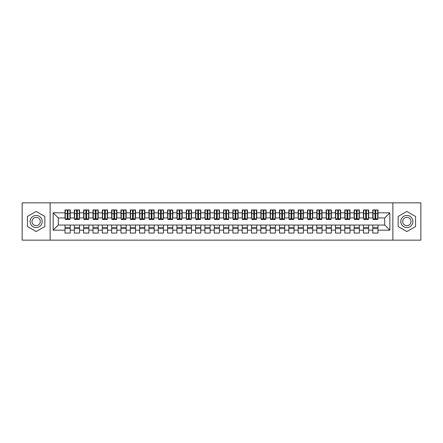 <?xml version="1.0" encoding="UTF-8"?>
<svg xmlns="http://www.w3.org/2000/svg" width="443" height="443" viewBox="0 0 443 443"><rect width="100%" height="100%" fill="white"/><g stroke="black" fill="none" stroke-linecap="round" stroke-linejoin="round"><path stroke-width="0.66" d="M392.869 240.15L420.85 240.15L420.85 202.85L392.869 202.85L392.869 240.15L50.131 240.15L50.131 202.85L22.15 202.85L22.15 240.15L50.131 240.15M375.011 215.58L375.758 215.58L375.011 215.58M377.995 227.42L372.773 227.42M372.773 228.632L377.995 228.632M365.685 215.58L366.433 215.58L365.685 215.58M368.67 227.42L363.448 227.42M363.448 228.632L368.67 228.632M356.36 215.58L357.102 215.58L356.36 215.58M359.345 227.42L354.118 227.42M354.118 228.632L359.345 228.632M347.03 215.58L347.777 215.58L347.03 215.58M350.014 227.42L344.792 227.42M344.792 228.632L350.014 228.632M337.704 215.58L338.452 215.58L337.704 215.58M340.689 227.42L335.467 227.42M335.467 228.632L340.689 228.632M328.379 215.58L329.127 215.58L328.379 215.58M331.364 227.42L326.142 227.42M326.142 228.632L331.364 228.632M319.054 215.58L319.802 215.58L319.054 215.58M322.039 227.42L316.817 227.42M316.817 228.632L322.039 228.632M309.729 215.58L310.471 215.58L309.729 215.58M312.714 227.42L307.486 227.42M307.486 228.632L312.714 228.632M300.398 215.58L301.146 215.58L300.398 215.58M303.383 227.42L298.161 227.42M298.161 228.632L303.383 228.632M291.073 215.58L291.821 215.58L291.073 215.58M294.058 227.42L288.836 227.42M288.836 228.632L294.058 228.632M281.748 215.58L282.496 215.58L281.748 215.58M284.733 227.42L279.511 227.42M279.511 228.632L284.733 228.632M272.423 215.58L273.17 215.58L272.423 215.58M275.408 227.42L270.186 227.42M270.186 228.632L275.408 228.632M263.098 215.58L263.84 215.58L263.098 215.58M266.082 227.42L260.855 227.42M260.855 228.632L266.082 228.632M253.767 215.58L254.515 215.58L253.767 215.58M256.752 227.42L251.53 227.42M251.53 228.632L256.752 228.632M244.442 215.58L245.189 215.58L244.442 215.58M247.427 227.42L242.205 227.42M242.205 228.632L247.427 228.632M235.117 215.58L235.864 215.58L235.117 215.58M238.101 227.42L232.88 227.42M232.88 228.632L238.101 228.632M225.792 215.58L226.534 215.58L225.792 215.58M228.776 227.42L223.554 227.42M223.554 228.632L228.776 228.632M216.466 215.58L217.208 215.58L216.466 215.58M219.446 227.42L214.224 227.42M214.224 228.632L219.446 228.632M207.136 215.58L207.883 215.58L207.136 215.58M210.12 227.42L204.899 227.42M204.899 228.632L210.12 228.632M197.811 215.58L198.558 215.58L197.811 215.58M200.795 227.42L195.573 227.42M195.573 228.632L200.795 228.632M188.485 215.58L189.233 215.58L188.485 215.58M191.47 227.42L186.248 227.42M186.248 228.632L191.47 228.632M179.16 215.58L179.902 215.58L179.16 215.58M182.145 227.42L176.918 227.42M176.918 228.632L182.145 228.632M169.83 215.58L170.577 215.58L169.83 215.58M172.814 227.42L167.592 227.42M167.592 228.632L172.814 228.632M160.504 215.58L161.252 215.58L160.504 215.58M163.489 227.42L158.267 227.42M158.267 228.632L163.489 228.632M151.179 215.58L151.927 215.58L151.179 215.58M154.164 227.42L148.942 227.42M148.942 228.632L154.164 228.632M141.854 215.58L142.602 215.58L141.854 215.58M144.839 227.42L139.617 227.42M139.617 228.632L144.839 228.632M132.529 215.58L133.271 215.58L132.529 215.58M135.514 227.42L130.286 227.42M130.286 228.632L135.514 228.632M123.198 215.58L123.946 215.58L123.198 215.58M126.183 227.42L120.961 227.42M120.961 228.632L126.183 228.632M113.873 215.58L114.621 215.58L113.873 215.58M116.858 227.42L111.636 227.42M111.636 228.632L116.858 228.632M104.548 215.58L105.296 215.58L104.548 215.58M107.533 227.42L102.311 227.42M102.311 228.632L107.533 228.632M95.223 215.58L95.97 215.58L95.223 215.58M98.208 227.42L92.986 227.42M92.986 228.632L98.208 228.632M85.898 215.58L86.64 215.58L85.898 215.58M88.882 227.42L83.655 227.42M83.655 228.632L88.882 228.632M76.567 215.58L77.315 215.58L76.567 215.58M79.552 227.42L74.33 227.42M74.33 228.632L79.552 228.632M392.869 202.85L50.131 202.85M65.282 217.956L58.288 217.956L53.16 212.828L53.16 230.172L65.005 230.172L65.005 233.062L70.227 233.062L70.227 230.172L74.33 230.172L74.33 233.062L79.552 233.062L79.552 230.172L83.655 230.172L83.655 233.062L88.882 233.062L88.882 230.172L92.986 230.172L92.986 233.062L98.208 233.062L98.208 230.172L102.311 230.172L102.311 233.062L107.533 233.062L107.533 230.172L111.636 230.172L111.636 233.062L116.858 233.062L116.858 230.172L120.961 230.172L120.961 233.062L126.183 233.062L126.183 230.172L130.286 230.172L130.286 233.062L135.514 233.062L135.514 230.172L139.617 230.172L139.617 233.062L144.839 233.062L144.839 230.172L148.942 230.172L148.942 233.062L154.164 233.062L154.164 230.172L158.267 230.172L158.267 233.062L163.489 233.062L163.489 230.172L167.592 230.172L167.592 233.062L172.814 233.062L172.814 230.172L176.918 230.172L176.918 233.062L182.145 233.062L182.145 230.172L186.248 230.172L186.248 233.062L191.47 233.062L191.47 230.172L195.573 230.172L195.573 233.062L200.795 233.062L200.795 230.172L204.899 230.172L204.899 233.062L210.12 233.062L210.12 230.172L214.224 230.172L214.224 233.062L219.446 233.062L219.446 230.172L223.554 230.172L223.554 233.062L228.776 233.062L228.776 230.172L232.88 230.172L232.88 233.062L238.101 233.062L238.101 230.172L242.205 230.172L242.205 233.062L247.427 233.062L247.427 230.172L251.53 230.172L251.53 233.062L256.752 233.062L256.752 230.172L260.855 230.172L260.855 233.062L266.082 233.062L266.082 230.172L270.186 230.172L270.186 233.062L275.408 233.062L275.408 230.172L279.511 230.172L279.511 233.062L284.733 233.062L284.733 230.172L288.836 230.172L288.836 233.062L294.058 233.062L294.058 230.172L298.161 230.172L298.161 233.062L303.383 233.062L303.383 230.172L307.486 230.172L307.486 233.062L312.714 233.062L312.714 230.172L316.817 230.172L316.817 233.062L322.039 233.062L322.039 230.172L326.142 230.172L326.142 233.062L331.364 233.062L331.364 230.172L335.467 230.172L335.467 233.062L340.689 233.062L340.689 230.172L344.792 230.172L344.792 233.062L350.014 233.062L350.014 230.172L354.118 230.172L354.118 233.062L359.345 233.062L359.345 230.172L363.448 230.172L363.448 233.062L368.67 233.062L368.67 230.172L372.773 230.172L372.773 233.062L377.995 233.062L377.995 225.044L384.712 225.044L384.712 217.956L377.718 217.956M53.16 212.828L65.005 212.828L65.005 217.956M384.712 217.956L389.84 212.828L377.995 212.828L377.995 209.938L372.773 209.938L372.773 212.828L368.67 212.828L368.67 209.938L363.448 209.938L363.448 212.828L359.345 212.828L359.345 209.938L354.118 209.938L354.118 212.828L350.014 212.828L350.014 209.938L344.792 209.938L344.792 212.828L340.689 212.828L340.689 209.938L335.467 209.938L335.467 212.828L331.364 212.828L331.364 209.938L326.142 209.938L326.142 212.828L322.039 212.828L322.039 209.938L316.817 209.938L316.817 212.828L312.714 212.828L312.714 209.938L307.486 209.938L307.486 212.828L303.383 212.828L303.383 209.938L298.161 209.938L298.161 212.828L294.058 212.828L294.058 209.938L288.836 209.938L288.836 212.828L284.733 212.828L284.733 209.938L279.511 209.938L279.511 212.828L275.408 212.828L275.408 209.938L270.186 209.938L270.186 212.828L266.082 212.828L266.082 209.938L260.855 209.938L260.855 212.828L256.752 212.828L256.752 209.938L251.53 209.938L251.53 212.828L247.427 212.828L247.427 209.938L242.205 209.938L242.205 212.828L238.101 212.828L238.101 209.938L232.88 209.938L232.88 212.828L228.776 212.828L228.776 209.938L223.554 209.938L223.554 212.828L219.446 212.828L219.446 209.938L214.224 209.938L214.224 212.828L210.12 212.828L210.12 209.938L204.899 209.938L204.899 212.828L200.795 212.828L200.795 209.938L195.573 209.938L195.573 212.828L191.47 212.828L191.47 209.938L186.248 209.938L186.248 212.828L182.145 212.828L182.145 209.938L176.918 209.938L176.918 212.828L172.814 212.828L172.814 209.938L167.592 209.938L167.592 212.828L163.489 212.828L163.489 209.938L158.267 209.938L158.267 212.828L154.164 212.828L154.164 209.938L148.942 209.938L148.942 212.828L144.839 212.828L144.839 209.938L139.617 209.938L139.617 212.828L135.514 212.828L135.514 209.938L130.286 209.938L130.286 212.828L126.183 212.828L126.183 209.938L120.961 209.938L120.961 212.828L116.858 212.828L116.858 209.938L111.636 209.938L111.636 212.828L107.533 212.828L107.533 209.938L102.311 209.938L102.311 212.828L98.208 212.828L98.208 209.938L92.986 209.938L92.986 212.828L88.882 212.828L88.882 209.938L83.655 209.938L83.655 212.828L79.552 212.828L79.552 209.938L74.33 209.938L74.33 212.828L70.227 212.828L70.227 209.938L65.005 209.938L65.005 212.828M389.84 212.828L389.84 230.172L377.995 230.172M368.67 230.172L368.67 225.044L377.995 225.044M372.773 230.172L372.773 225.044M377.995 212.828L377.995 217.956M359.345 230.172L359.345 225.044L368.67 225.044M363.448 230.172L363.448 225.044M372.773 212.828L372.773 217.956L368.388 217.956M368.67 212.828L368.67 217.956M350.014 230.172L350.014 225.044L359.345 225.044M354.118 230.172L354.118 225.044M363.448 212.828L363.448 217.956L359.063 217.956M359.345 212.828L359.345 217.956M340.689 230.172L340.689 225.044L350.014 225.044M344.792 230.172L344.792 225.044M354.118 212.828L354.118 217.956L349.737 217.956M350.014 212.828L350.014 217.956M331.364 230.172L331.364 225.044L340.689 225.044M335.467 230.172L335.467 225.044M344.792 212.828L344.792 217.956L340.412 217.956M340.689 212.828L340.689 217.956M322.039 230.172L322.039 225.044L331.364 225.044M326.142 230.172L326.142 225.044M335.467 212.828L335.467 217.956L331.082 217.956M331.364 212.828L331.364 217.956M312.714 230.172L312.714 225.044L322.039 225.044M316.817 230.172L316.817 225.044M326.142 212.828L326.142 217.956L321.756 217.956M322.039 212.828L322.039 217.956M303.383 230.172L303.383 225.044L312.714 225.044M307.486 230.172L307.486 225.044M316.817 212.828L316.817 217.956L312.431 217.956M312.714 212.828L312.714 217.956M294.058 230.172L294.058 225.044L303.383 225.044M298.161 230.172L298.161 225.044M307.486 212.828L307.486 217.956L303.106 217.956M303.383 212.828L303.383 217.956M284.733 230.172L284.733 225.044L294.058 225.044M288.836 230.172L288.836 225.044M298.161 212.828L298.161 217.956L293.781 217.956M294.058 212.828L294.058 217.956M275.408 230.172L275.408 225.044L284.733 225.044M279.511 230.172L279.511 225.044M288.836 212.828L288.836 217.956L284.45 217.956M284.733 212.828L284.733 217.956M266.082 230.172L266.082 225.044L275.408 225.044M270.186 230.172L270.186 225.044M279.511 212.828L279.511 217.956L275.125 217.956M275.408 212.828L275.408 217.956M256.752 230.172L256.752 225.044L266.082 225.044M260.855 230.172L260.855 225.044M270.186 212.828L270.186 217.956L265.8 217.956M266.082 212.828L266.082 217.956M247.427 230.172L247.427 225.044L256.752 225.044M251.53 230.172L251.53 225.044M260.855 212.828L260.855 217.956L256.475 217.956M256.752 212.828L256.752 217.956M238.101 230.172L238.101 225.044L247.427 225.044M242.205 230.172L242.205 225.044M251.53 212.828L251.53 217.956L247.15 217.956M247.427 212.828L247.427 217.956M228.776 230.172L228.776 225.044L238.101 225.044M232.88 230.172L232.88 225.044M242.205 212.828L242.205 217.956L237.819 217.956M238.101 212.828L238.101 217.956M219.446 230.172L219.446 225.044L228.776 225.044M223.554 230.172L223.554 225.044M232.88 212.828L232.88 217.956L228.494 217.956M228.776 212.828L228.776 217.956M210.12 230.172L210.12 225.044L219.446 225.044M214.224 230.172L214.224 225.044M223.554 212.828L223.554 217.956L219.169 217.956M219.446 212.828L219.446 217.956M200.795 230.172L200.795 225.044L210.12 225.044M204.899 230.172L204.899 225.044M214.224 212.828L214.224 217.956L209.844 217.956M210.12 212.828L210.12 217.956M191.47 230.172L191.47 225.044L200.795 225.044M195.573 230.172L195.573 225.044M204.899 212.828L204.899 217.956L200.518 217.956M200.795 212.828L200.795 217.956M182.145 230.172L182.145 225.044L191.47 225.044M186.248 230.172L186.248 225.044M195.573 212.828L195.573 217.956L191.188 217.956M191.47 212.828L191.47 217.956M172.814 230.172L172.814 225.044L182.145 225.044M176.918 230.172L176.918 225.044M186.248 212.828L186.248 217.956L181.863 217.956M182.145 212.828L182.145 217.956M163.489 230.172L163.489 225.044L172.814 225.044M167.592 230.172L167.592 225.044M176.918 212.828L176.918 217.956L172.537 217.956M172.814 212.828L172.814 217.956M154.164 230.172L154.164 225.044L163.489 225.044M158.267 230.172L158.267 225.044M167.592 212.828L167.592 217.956L163.212 217.956M163.489 212.828L163.489 217.956M144.839 230.172L144.839 225.044L154.164 225.044M148.942 230.172L148.942 225.044M158.267 212.828L158.267 217.956L153.882 217.956M154.164 212.828L154.164 217.956M135.514 230.172L135.514 225.044L144.839 225.044M139.617 230.172L139.617 225.044M148.942 212.828L148.942 217.956L144.556 217.956M144.839 212.828L144.839 217.956M126.183 230.172L126.183 225.044L135.514 225.044M130.286 230.172L130.286 225.044M139.617 212.828L139.617 217.956L135.231 217.956M135.514 212.828L135.514 217.956M116.858 230.172L116.858 225.044L126.183 225.044M120.961 230.172L120.961 225.044M130.286 212.828L130.286 217.956L125.906 217.956M126.183 212.828L126.183 217.956M107.533 230.172L107.533 225.044L116.858 225.044M111.636 230.172L111.636 225.044M120.961 212.828L120.961 217.956L116.581 217.956M116.858 212.828L116.858 217.956M98.208 230.172L98.208 225.044L107.533 225.044M102.311 230.172L102.311 225.044M111.636 212.828L111.636 217.956L107.25 217.956M107.533 212.828L107.533 217.956M88.882 230.172L88.882 225.044L98.208 225.044M92.986 230.172L92.986 225.044M102.311 212.828L102.311 217.956L97.925 217.956M98.208 212.828L98.208 217.956M79.552 230.172L79.552 225.044L88.882 225.044M83.655 230.172L83.655 225.044M92.986 212.828L92.986 217.956L88.6 217.956M88.882 212.828L88.882 217.956M70.227 230.172L70.227 225.044L79.552 225.044M74.33 230.172L74.33 225.044M83.655 212.828L83.655 217.956L79.275 217.956M79.552 212.828L79.552 217.956M67.242 215.58L67.989 215.58L67.242 215.58M70.227 227.42L65.005 227.42M65.005 228.632L70.227 228.632M53.16 230.172L58.288 225.044L70.227 225.044M65.005 230.172L65.005 225.044M74.33 212.828L74.33 217.956L69.95 217.956M70.227 212.828L70.227 217.956M44.859 216.466L36.138 211.433L27.422 216.466L27.422 226.534L36.138 231.567L44.859 226.534L44.859 216.466L44.859 226.534L36.138 231.567L27.422 226.534L27.422 216.466L36.138 211.433L44.859 216.466M398.141 216.466L398.141 226.534L406.862 231.567L415.578 226.534L415.578 216.466L406.862 211.433L398.141 216.466L406.862 211.433L415.578 216.466L415.578 226.534L406.862 231.567L398.141 226.534L398.141 216.466M58.288 217.956L58.288 225.044M373.05 217.956L372.773 217.956M363.725 217.956L363.448 217.956M354.4 217.956L354.118 217.956M345.075 217.956L344.792 217.956M335.75 217.956L335.467 217.956M326.419 217.956L326.142 217.956M317.094 217.956L316.817 217.956M307.769 217.956L307.486 217.956M298.444 217.956L298.161 217.956M289.118 217.956L288.836 217.956M279.788 217.956L279.511 217.956M270.463 217.956L270.186 217.956M261.137 217.956L260.855 217.956M251.812 217.956L251.53 217.956M242.482 217.956L242.205 217.956M233.156 217.956L232.88 217.956M223.831 217.956L223.554 217.956M214.506 217.956L214.224 217.956M205.181 217.956L204.899 217.956M195.85 217.956L195.573 217.956M186.525 217.956L186.248 217.956M177.2 217.956L176.918 217.956M167.875 217.956L167.592 217.956M158.55 217.956L158.267 217.956M149.219 217.956L148.942 217.956M139.894 217.956L139.617 217.956M130.569 217.956L130.286 217.956M121.244 217.956L120.961 217.956M111.918 217.956L111.636 217.956M102.588 217.956L102.311 217.956M93.263 217.956L92.986 217.956M83.937 217.956L83.655 217.956M74.612 217.956L74.33 217.956M389.84 230.172L384.712 225.044M65.282 210.026L69.95 210.026L65.282 210.026L65.282 219.495L67.242 219.495L67.242 210.065L69.95 210.076L69.95 219.495L67.989 219.495L67.989 210.076M67.242 211.278L67.989 211.278M67.242 218.709L67.989 218.709M67.989 217.541L67.242 217.541M67.242 217.081L67.989 217.081M70.227 214.368L69.95 214.368M70.227 215.58L69.95 215.58M65.282 214.368L65.005 214.368M65.282 215.58L65.005 215.58M74.612 210.026L79.275 210.026L74.612 210.026L74.612 219.495L76.567 219.495L76.567 210.065L79.275 210.076L79.275 219.495L77.315 219.495L77.315 210.076M76.567 211.278L77.315 211.278M76.567 218.709L77.315 218.709M77.315 217.541L76.567 217.541M76.567 217.081L77.315 217.081M79.552 214.368L79.275 214.368M79.552 215.58L79.275 215.58M74.612 214.368L74.33 214.368M74.612 215.58L74.33 215.58M83.937 210.026L88.6 210.026L83.937 210.026L83.937 219.495L85.898 219.495L85.898 210.065L88.6 210.076L88.6 219.495L86.64 219.495L86.64 210.076M85.898 211.278L86.64 211.278M85.898 218.709L86.64 218.709M86.64 217.541L85.898 217.541M85.898 217.081L86.64 217.081M88.882 214.368L88.6 214.368M88.882 215.58L88.6 215.58M83.937 214.368L83.655 214.368M83.937 215.58L83.655 215.58M93.263 210.026L97.925 210.026L93.263 210.026L93.263 219.495L95.223 219.495L95.223 210.065L97.925 210.076L97.925 219.495L95.97 219.495L95.97 210.076M95.223 211.278L95.97 211.278M95.223 218.709L95.97 218.709M95.97 217.541L95.223 217.541M95.223 217.081L95.97 217.081M98.208 214.368L97.925 214.368M98.208 215.58L97.925 215.58M93.263 214.368L92.986 214.368M93.263 215.58L92.986 215.58M102.588 210.026L107.25 210.026L102.588 210.026L102.588 219.495L104.548 219.495L104.548 210.065L107.25 210.076L107.25 219.495L105.296 219.495L105.296 210.076M104.548 211.278L105.296 211.278M104.548 218.709L105.296 218.709M105.296 217.541L104.548 217.541M104.548 217.081L105.296 217.081M107.533 214.368L107.25 214.368M107.533 215.58L107.25 215.58M102.588 214.368L102.311 214.368M102.588 215.58L102.311 215.58M36.138 215.436A6.064 6.064 0 0 0 30.08 221.5A6.064 6.064 0 0 0 36.138 227.564A6.064 6.064 0 0 0 42.201 221.5A6.064 6.064 0 0 0 36.138 215.436M36.138 217.352A4.148 4.148 0 0 0 31.99 221.5A4.148 4.148 0 0 0 36.138 225.648A4.148 4.148 0 0 0 40.291 221.5A4.148 4.148 0 0 0 36.138 217.352M406.862 215.436A6.064 6.064 0 0 0 400.799 221.5A6.064 6.064 0 0 0 406.862 227.564A6.064 6.064 0 0 0 412.92 221.5A6.064 6.064 0 0 0 406.862 215.436M406.862 217.352A4.148 4.148 0 0 0 402.709 221.5A4.148 4.148 0 0 0 406.862 225.648A4.148 4.148 0 0 0 411.01 221.5A4.148 4.148 0 0 0 406.862 217.352M111.918 210.026L116.581 210.026L111.918 210.026L111.918 219.495L113.873 219.495L113.873 210.065L116.581 210.076L116.581 219.495L114.621 219.495L114.621 210.076M113.873 211.278L114.621 211.278M113.873 218.709L114.621 218.709M114.621 217.541L113.873 217.541M113.873 217.081L114.621 217.081M116.858 214.368L116.581 214.368M116.858 215.58L116.581 215.58M111.918 214.368L111.636 214.368M111.918 215.58L111.636 215.58M121.244 210.026L125.906 210.026L121.244 210.026L121.244 219.495L123.198 219.495L123.198 210.065L125.906 210.076L125.906 219.495L123.946 219.495L123.946 210.076M123.198 211.278L123.946 211.278M123.198 218.709L123.946 218.709M123.946 217.541L123.198 217.541M123.198 217.081L123.946 217.081M126.183 214.368L125.906 214.368M126.183 215.58L125.906 215.58M121.244 214.368L120.961 214.368M121.244 215.58L120.961 215.58M130.569 210.026L135.231 210.026L130.569 210.026L130.569 219.495L132.529 219.495L132.529 210.065L135.231 210.076L135.231 219.495L133.271 219.495L133.271 210.076M132.529 211.278L133.271 211.278M132.529 218.709L133.271 218.709M133.271 217.541L132.529 217.541M132.529 217.081L133.271 217.081M135.514 214.368L135.231 214.368M135.514 215.58L135.231 215.58M130.569 214.368L130.286 214.368M130.569 215.58L130.286 215.58M139.894 210.026L144.556 210.026L139.894 210.026L139.894 219.495L141.854 219.495L141.854 210.065L144.556 210.076L144.556 219.495L142.602 219.495L142.602 210.076M141.854 211.278L142.602 211.278M141.854 218.709L142.602 218.709M142.602 217.541L141.854 217.541M141.854 217.081L142.602 217.081M144.839 214.368L144.556 214.368M144.839 215.58L144.556 215.58M139.894 214.368L139.617 214.368M139.894 215.58L139.617 215.58M149.219 210.026L153.882 210.026L149.219 210.026L149.219 219.495L151.179 219.495L151.179 210.065L153.882 210.076L153.882 219.495L151.927 219.495L151.927 210.076M151.179 211.278L151.927 211.278M151.179 218.709L151.927 218.709M151.927 217.541L151.179 217.541M151.179 217.081L151.927 217.081M154.164 214.368L153.882 214.368M154.164 215.58L153.882 215.58M149.219 214.368L148.942 214.368M149.219 215.58L148.942 215.58M158.55 210.026L163.212 210.026L158.55 210.026L158.55 219.495L160.504 219.495L160.504 210.065L163.212 210.076L163.212 219.495L161.252 219.495L161.252 210.076M160.504 211.278L161.252 211.278M160.504 218.709L161.252 218.709M161.252 217.541L160.504 217.541M160.504 217.081L161.252 217.081M163.489 214.368L163.212 214.368M163.489 215.58L163.212 215.58M158.55 214.368L158.267 214.368M158.55 215.58L158.267 215.58M167.875 210.026L172.537 210.026L167.875 210.026L167.875 219.495L169.83 219.495L169.83 210.065L172.537 210.076L172.537 219.495L170.577 219.495L170.577 210.076M169.83 211.278L170.577 211.278M169.83 218.709L170.577 218.709M170.577 217.541L169.83 217.541M169.83 217.081L170.577 217.081M172.814 214.368L172.537 214.368M172.814 215.58L172.537 215.58M167.875 214.368L167.592 214.368M167.875 215.58L167.592 215.58M177.2 210.026L181.863 210.026L177.2 210.026L177.2 219.495L179.16 219.495L179.16 210.065L181.863 210.076L181.863 219.495L179.902 219.495L179.902 210.076M179.16 211.278L179.902 211.278M179.16 218.709L179.902 218.709M179.902 217.541L179.16 217.541M179.16 217.081L179.902 217.081M182.145 214.368L181.863 214.368M182.145 215.58L181.863 215.58M177.2 214.368L176.918 214.368M177.2 215.58L176.918 215.58M186.525 210.026L191.188 210.026L186.525 210.026L186.525 219.495L188.485 219.495L188.485 210.065L191.188 210.076L191.188 219.495L189.233 219.495L189.233 210.076M188.485 211.278L189.233 211.278M188.485 218.709L189.233 218.709M189.233 217.541L188.485 217.541M188.485 217.081L189.233 217.081M191.47 214.368L191.188 214.368M191.47 215.58L191.188 215.58M186.525 214.368L186.248 214.368M186.525 215.58L186.248 215.58M195.85 210.026L200.518 210.026L195.85 210.026L195.85 219.495L197.811 219.495L197.811 210.065L200.518 210.076L200.518 219.495L198.558 219.495L198.558 210.076M197.811 211.278L198.558 211.278M197.811 218.709L198.558 218.709M198.558 217.541L197.811 217.541M197.811 217.081L198.558 217.081M200.795 214.368L200.518 214.368M200.795 215.58L200.518 215.58M195.85 214.368L195.573 214.368M195.85 215.58L195.573 215.58M205.181 210.026L209.844 210.026L205.181 210.026L205.181 219.495L207.136 219.495L207.136 210.065L209.844 210.076L209.844 219.495L207.883 219.495L207.883 210.076M207.136 211.278L207.883 211.278M207.136 218.709L207.883 218.709M207.883 217.541L207.136 217.541M207.136 217.081L207.883 217.081M210.12 214.368L209.844 214.368M210.12 215.58L209.844 215.58M205.181 214.368L204.899 214.368M205.181 215.58L204.899 215.58M214.506 210.026L219.169 210.026L214.506 210.026L214.506 219.495L216.466 219.495L216.466 210.065L219.169 210.076L219.169 219.495L217.208 219.495L217.208 210.076M216.466 211.278L217.208 211.278M216.466 218.709L217.208 218.709M217.208 217.541L216.466 217.541M216.466 217.081L217.208 217.081M219.446 214.368L219.169 214.368M219.446 215.58L219.169 215.58M214.506 214.368L214.224 214.368M214.506 215.58L214.224 215.58M223.831 210.026L228.494 210.026L223.831 210.026L223.831 219.495L225.792 219.495L225.792 210.065L228.494 210.076L228.494 219.495L226.534 219.495L226.534 210.076M225.792 211.278L226.534 211.278M225.792 218.709L226.534 218.709M226.534 217.541L225.792 217.541M225.792 217.081L226.534 217.081M228.776 214.368L228.494 214.368M228.776 215.58L228.494 215.58M223.831 214.368L223.554 214.368M223.831 215.58L223.554 215.58M233.156 210.026L237.819 210.026L233.156 210.026L233.156 219.495L235.117 219.495L235.117 210.065L237.819 210.076L237.819 219.495L235.864 219.495L235.864 210.076M235.117 211.278L235.864 211.278M235.117 218.709L235.864 218.709M235.864 217.541L235.117 217.541M235.117 217.081L235.864 217.081M238.101 214.368L237.819 214.368M238.101 215.58L237.819 215.58M233.156 214.368L232.88 214.368M233.156 215.58L232.88 215.58M242.482 210.026L247.15 210.026L242.482 210.026L242.482 219.495L244.442 219.495L244.442 210.065L247.15 210.076L247.15 219.495L245.189 219.495L245.189 210.076M244.442 211.278L245.189 211.278M244.442 218.709L245.189 218.709M245.189 217.541L244.442 217.541M244.442 217.081L245.189 217.081M247.427 214.368L247.15 214.368M247.427 215.58L247.15 215.58M242.482 214.368L242.205 214.368M242.482 215.58L242.205 215.58M251.812 210.026L256.475 210.026L251.812 210.026L251.812 219.495L253.767 219.495L253.767 210.065L256.475 210.076L256.475 219.495L254.515 219.495L254.515 210.076M253.767 211.278L254.515 211.278M253.767 218.709L254.515 218.709M254.515 217.541L253.767 217.541M253.767 217.081L254.515 217.081M256.752 214.368L256.475 214.368M256.752 215.58L256.475 215.58M251.812 214.368L251.53 214.368M251.812 215.58L251.53 215.58M261.137 210.026L265.8 210.026L261.137 210.026L261.137 219.495L263.098 219.495L263.098 210.065L265.8 210.076L265.8 219.495L263.84 219.495L263.84 210.076M263.098 211.278L263.84 211.278M263.098 218.709L263.84 218.709M263.84 217.541L263.098 217.541M263.098 217.081L263.84 217.081M266.082 214.368L265.8 214.368M266.082 215.58L265.8 215.58M261.137 214.368L260.855 214.368M261.137 215.58L260.855 215.58M270.463 210.026L275.125 210.026L270.463 210.026L270.463 219.495L272.423 219.495L272.423 210.065L275.125 210.076L275.125 219.495L273.17 219.495L273.17 210.076M272.423 211.278L273.17 211.278M272.423 218.709L273.17 218.709M273.17 217.541L272.423 217.541M272.423 217.081L273.17 217.081M275.408 214.368L275.125 214.368M275.408 215.58L275.125 215.58M270.463 214.368L270.186 214.368M270.463 215.58L270.186 215.58M279.788 210.026L284.45 210.026L279.788 210.026L279.788 219.495L281.748 219.495L281.748 210.065L284.45 210.076L284.45 219.495L282.496 219.495L282.496 210.076M281.748 211.278L282.496 211.278M281.748 218.709L282.496 218.709M282.496 217.541L281.748 217.541M281.748 217.081L282.496 217.081M284.733 214.368L284.45 214.368M284.733 215.58L284.45 215.58M279.788 214.368L279.511 214.368M279.788 215.58L279.511 215.58M289.118 210.026L293.781 210.026L289.118 210.026L289.118 219.495L291.073 219.495L291.073 210.065L293.781 210.076L293.781 219.495L291.821 219.495L291.821 210.076M291.073 211.278L291.821 211.278M291.073 218.709L291.821 218.709M291.821 217.541L291.073 217.541M291.073 217.081L291.821 217.081M294.058 214.368L293.781 214.368M294.058 215.58L293.781 215.58M289.118 214.368L288.836 214.368M289.118 215.58L288.836 215.58M298.444 210.026L303.106 210.026L298.444 210.026L298.444 219.495L300.398 219.495L300.398 210.065L303.106 210.076L303.106 219.495L301.146 219.495L301.146 210.076M300.398 211.278L301.146 211.278M300.398 218.709L301.146 218.709M301.146 217.541L300.398 217.541M300.398 217.081L301.146 217.081M303.383 214.368L303.106 214.368M303.383 215.58L303.106 215.58M298.444 214.368L298.161 214.368M298.444 215.58L298.161 215.58M307.769 210.026L312.431 210.026L307.769 210.026L307.769 219.495L309.729 219.495L309.729 210.065L312.431 210.076L312.431 219.495L310.471 219.495L310.471 210.076M309.729 211.278L310.471 211.278M309.729 218.709L310.471 218.709M310.471 217.541L309.729 217.541M309.729 217.081L310.471 217.081M312.714 214.368L312.431 214.368M312.714 215.58L312.431 215.58M307.769 214.368L307.486 214.368M307.769 215.58L307.486 215.58M317.094 210.026L321.756 210.026L317.094 210.026L317.094 219.495L319.054 219.495L319.054 210.065L321.756 210.076L321.756 219.495L319.802 219.495L319.802 210.076M319.054 211.278L319.802 211.278M319.054 218.709L319.802 218.709M319.802 217.541L319.054 217.541M319.054 217.081L319.802 217.081M322.039 214.368L321.756 214.368M322.039 215.58L321.756 215.58M317.094 214.368L316.817 214.368M317.094 215.58L316.817 215.58M326.419 210.026L331.082 210.026L326.419 210.026L326.419 219.495L328.379 219.495L328.379 210.065L331.082 210.076L331.082 219.495L329.127 219.495L329.127 210.076M328.379 211.278L329.127 211.278M328.379 218.709L329.127 218.709M329.127 217.541L328.379 217.541M328.379 217.081L329.127 217.081M331.364 214.368L331.082 214.368M331.364 215.58L331.082 215.58M326.419 214.368L326.142 214.368M326.419 215.58L326.142 215.58M335.75 210.026L340.412 210.026L335.75 210.026L335.75 219.495L337.704 219.495L337.704 210.065L340.412 210.076L340.412 219.495L338.452 219.495L338.452 210.076M337.704 211.278L338.452 211.278M337.704 218.709L338.452 218.709M338.452 217.541L337.704 217.541M337.704 217.081L338.452 217.081M340.689 214.368L340.412 214.368M340.689 215.58L340.412 215.58M335.75 214.368L335.467 214.368M335.75 215.58L335.467 215.58M345.075 210.026L349.737 210.026L345.075 210.026L345.075 219.495L347.03 219.495L347.03 210.065L349.737 210.076L349.737 219.495L347.777 219.495L347.777 210.076M347.03 211.278L347.777 211.278M347.03 218.709L347.777 218.709M347.777 217.541L347.03 217.541M347.03 217.081L347.777 217.081M350.014 214.368L349.737 214.368M350.014 215.58L349.737 215.58M345.075 214.368L344.792 214.368M345.075 215.58L344.792 215.58M354.4 210.026L359.063 210.026L354.4 210.026L354.4 219.495L356.36 219.495L356.36 210.065L359.063 210.076L359.063 219.495L357.102 219.495L357.102 210.076M356.36 211.278L357.102 211.278M356.36 218.709L357.102 218.709M357.102 217.541L356.36 217.541M356.36 217.081L357.102 217.081M359.345 214.368L359.063 214.368M359.345 215.58L359.063 215.58M354.4 214.368L354.118 214.368M354.4 215.58L354.118 215.58M363.725 210.026L368.388 210.026L363.725 210.026L363.725 219.495L365.685 219.495L365.685 210.065L368.388 210.076L368.388 219.495L366.433 219.495L366.433 210.076M365.685 211.278L366.433 211.278M365.685 218.709L366.433 218.709M366.433 217.541L365.685 217.541M365.685 217.081L366.433 217.081M368.67 214.368L368.388 214.368M368.67 215.58L368.388 215.58M363.725 214.368L363.448 214.368M363.725 215.58L363.448 215.58M373.05 210.026L377.718 210.026L373.05 210.026L373.05 219.495L375.011 219.495L375.011 210.065L377.718 210.076L377.718 219.495L375.758 219.495L375.758 210.076M375.011 211.278L375.758 211.278M375.011 218.709L375.758 218.709M375.758 217.541L375.011 217.541M375.011 217.081L375.758 217.081M377.995 214.368L377.718 214.368M377.995 215.58L377.718 215.58M373.05 214.368L372.773 214.368M373.05 215.58L372.773 215.58M65.282 210.076L67.242 210.076M67.989 218.853L69.95 218.853M67.989 213.604L69.95 213.604M65.282 218.853L67.242 218.853M65.282 213.604L67.242 213.604M67.242 214.866L67.989 214.866M67.242 211.521L67.989 211.521M74.612 210.076L76.567 210.076M77.315 218.853L79.275 218.853M77.315 213.604L79.275 213.604M74.612 218.853L76.567 218.853M74.612 213.604L76.567 213.604M76.567 214.866L77.315 214.866M76.567 211.521L77.315 211.521M83.937 210.076L85.898 210.076M86.64 218.853L88.6 218.853M86.64 213.604L88.6 213.604M83.937 218.853L85.898 218.853M83.937 213.604L85.898 213.604M85.898 214.866L86.64 214.866M85.898 211.521L86.64 211.521M93.263 210.076L95.223 210.076M95.97 218.853L97.925 218.853M95.97 213.604L97.925 213.604M93.263 218.853L95.223 218.853M93.263 213.604L95.223 213.604M95.223 214.866L95.97 214.866M95.223 211.521L95.97 211.521M102.588 210.076L104.548 210.076M105.296 218.853L107.25 218.853M105.296 213.604L107.25 213.604M102.588 218.853L104.548 218.853M102.588 213.604L104.548 213.604M104.548 214.866L105.296 214.866M104.548 211.521L105.296 211.521M111.918 210.076L113.873 210.076M114.621 218.853L116.581 218.853M114.621 213.604L116.581 213.604M111.918 218.853L113.873 218.853M111.918 213.604L113.873 213.604M113.873 214.866L114.621 214.866M113.873 211.521L114.621 211.521M121.244 210.076L123.198 210.076M123.946 218.853L125.906 218.853M123.946 213.604L125.906 213.604M121.244 218.853L123.198 218.853M121.244 213.604L123.198 213.604M123.198 214.866L123.946 214.866M123.198 211.521L123.946 211.521M130.569 210.076L132.529 210.076M133.271 218.853L135.231 218.853M133.271 213.604L135.231 213.604M130.569 218.853L132.529 218.853M130.569 213.604L132.529 213.604M132.529 214.866L133.271 214.866M132.529 211.521L133.271 211.521M139.894 210.076L141.854 210.076M142.602 218.853L144.556 218.853M142.602 213.604L144.556 213.604M139.894 218.853L141.854 218.853M139.894 213.604L141.854 213.604M141.854 214.866L142.602 214.866M141.854 211.521L142.602 211.521M149.219 210.076L151.179 210.076M151.927 218.853L153.882 218.853M151.927 213.604L153.882 213.604M149.219 218.853L151.179 218.853M149.219 213.604L151.179 213.604M151.179 214.866L151.927 214.866M151.179 211.521L151.927 211.521M158.55 210.076L160.504 210.076M161.252 218.853L163.212 218.853M161.252 213.604L163.212 213.604M158.55 218.853L160.504 218.853M158.55 213.604L160.504 213.604M160.504 214.866L161.252 214.866M160.504 211.521L161.252 211.521M167.875 210.076L169.83 210.076M170.577 218.853L172.537 218.853M170.577 213.604L172.537 213.604M167.875 218.853L169.83 218.853M167.875 213.604L169.83 213.604M169.83 214.866L170.577 214.866M169.83 211.521L170.577 211.521M177.2 210.076L179.16 210.076M179.902 218.853L181.863 218.853M179.902 213.604L181.863 213.604M177.2 218.853L179.16 218.853M177.2 213.604L179.16 213.604M179.16 214.866L179.902 214.866M179.16 211.521L179.902 211.521M186.525 210.076L188.485 210.076M189.233 218.853L191.188 218.853M189.233 213.604L191.188 213.604M186.525 218.853L188.485 218.853M186.525 213.604L188.485 213.604M188.485 214.866L189.233 214.866M188.485 211.521L189.233 211.521M195.85 210.076L197.811 210.076M198.558 218.853L200.518 218.853M198.558 213.604L200.518 213.604M195.85 218.853L197.811 218.853M195.85 213.604L197.811 213.604M197.811 214.866L198.558 214.866M197.811 211.521L198.558 211.521M205.181 210.076L207.136 210.076M207.883 218.853L209.844 218.853M207.883 213.604L209.844 213.604M205.181 218.853L207.136 218.853M205.181 213.604L207.136 213.604M207.136 214.866L207.883 214.866M207.136 211.521L207.883 211.521M214.506 210.076L216.466 210.076M217.208 218.853L219.169 218.853M217.208 213.604L219.169 213.604M214.506 218.853L216.466 218.853M214.506 213.604L216.466 213.604M216.466 214.866L217.208 214.866M216.466 211.521L217.208 211.521M223.831 210.076L225.792 210.076M226.534 218.853L228.494 218.853M226.534 213.604L228.494 213.604M223.831 218.853L225.792 218.853M223.831 213.604L225.792 213.604M225.792 214.866L226.534 214.866M225.792 211.521L226.534 211.521M233.156 210.076L235.117 210.076M235.864 218.853L237.819 218.853M235.864 213.604L237.819 213.604M233.156 218.853L235.117 218.853M233.156 213.604L235.117 213.604M235.117 214.866L235.864 214.866M235.117 211.521L235.864 211.521M242.482 210.076L244.442 210.076M245.189 218.853L247.15 218.853M245.189 213.604L247.15 213.604M242.482 218.853L244.442 218.853M242.482 213.604L244.442 213.604M244.442 214.866L245.189 214.866M244.442 211.521L245.189 211.521M251.812 210.076L253.767 210.076M254.515 218.853L256.475 218.853M254.515 213.604L256.475 213.604M251.812 218.853L253.767 218.853M251.812 213.604L253.767 213.604M253.767 214.866L254.515 214.866M253.767 211.521L254.515 211.521M261.137 210.076L263.098 210.076M263.84 218.853L265.8 218.853M263.84 213.604L265.8 213.604M261.137 218.853L263.098 218.853M261.137 213.604L263.098 213.604M263.098 214.866L263.84 214.866M263.098 211.521L263.84 211.521M270.463 210.076L272.423 210.076M273.17 218.853L275.125 218.853M273.17 213.604L275.125 213.604M270.463 218.853L272.423 218.853M270.463 213.604L272.423 213.604M272.423 214.866L273.17 214.866M272.423 211.521L273.17 211.521M279.788 210.076L281.748 210.076M282.496 218.853L284.45 218.853M282.496 213.604L284.45 213.604M279.788 218.853L281.748 218.853M279.788 213.604L281.748 213.604M281.748 214.866L282.496 214.866M281.748 211.521L282.496 211.521M289.118 210.076L291.073 210.076M291.821 218.853L293.781 218.853M291.821 213.604L293.781 213.604M289.118 218.853L291.073 218.853M289.118 213.604L291.073 213.604M291.073 214.866L291.821 214.866M291.073 211.521L291.821 211.521M298.444 210.076L300.398 210.076M301.146 218.853L303.106 218.853M301.146 213.604L303.106 213.604M298.444 218.853L300.398 218.853M298.444 213.604L300.398 213.604M300.398 214.866L301.146 214.866M300.398 211.521L301.146 211.521M307.769 210.076L309.729 210.076M310.471 218.853L312.431 218.853M310.471 213.604L312.431 213.604M307.769 218.853L309.729 218.853M307.769 213.604L309.729 213.604M309.729 214.866L310.471 214.866M309.729 211.521L310.471 211.521M317.094 210.076L319.054 210.076M319.802 218.853L321.756 218.853M319.802 213.604L321.756 213.604M317.094 218.853L319.054 218.853M317.094 213.604L319.054 213.604M319.054 214.866L319.802 214.866M319.054 211.521L319.802 211.521M326.419 210.076L328.379 210.076M329.127 218.853L331.082 218.853M329.127 213.604L331.082 213.604M326.419 218.853L328.379 218.853M326.419 213.604L328.379 213.604M328.379 214.866L329.127 214.866M328.379 211.521L329.127 211.521M335.75 210.076L337.704 210.076M338.452 218.853L340.412 218.853M338.452 213.604L340.412 213.604M335.75 218.853L337.704 218.853M335.75 213.604L337.704 213.604M337.704 214.866L338.452 214.866M337.704 211.521L338.452 211.521M345.075 210.076L347.03 210.076M347.777 218.853L349.737 218.853M347.777 213.604L349.737 213.604M345.075 218.853L347.03 218.853M345.075 213.604L347.03 213.604M347.03 214.866L347.777 214.866M347.03 211.521L347.777 211.521M354.4 210.076L356.36 210.076M357.102 218.853L359.063 218.853M357.102 213.604L359.063 213.604M354.4 218.853L356.36 218.853M354.4 213.604L356.36 213.604M356.36 214.866L357.102 214.866M356.36 211.521L357.102 211.521M363.725 210.076L365.685 210.076M366.433 218.853L368.388 218.853M366.433 213.604L368.388 213.604M363.725 218.853L365.685 218.853M363.725 213.604L365.685 213.604M365.685 214.866L366.433 214.866M365.685 211.521L366.433 211.521M373.05 210.076L375.011 210.076M375.758 218.853L377.718 218.853M375.758 213.604L377.718 213.604M373.05 218.853L375.011 218.853M373.05 213.604L375.011 213.604M375.011 214.866L375.758 214.866M375.011 211.521L375.758 211.521"/></g></svg>
